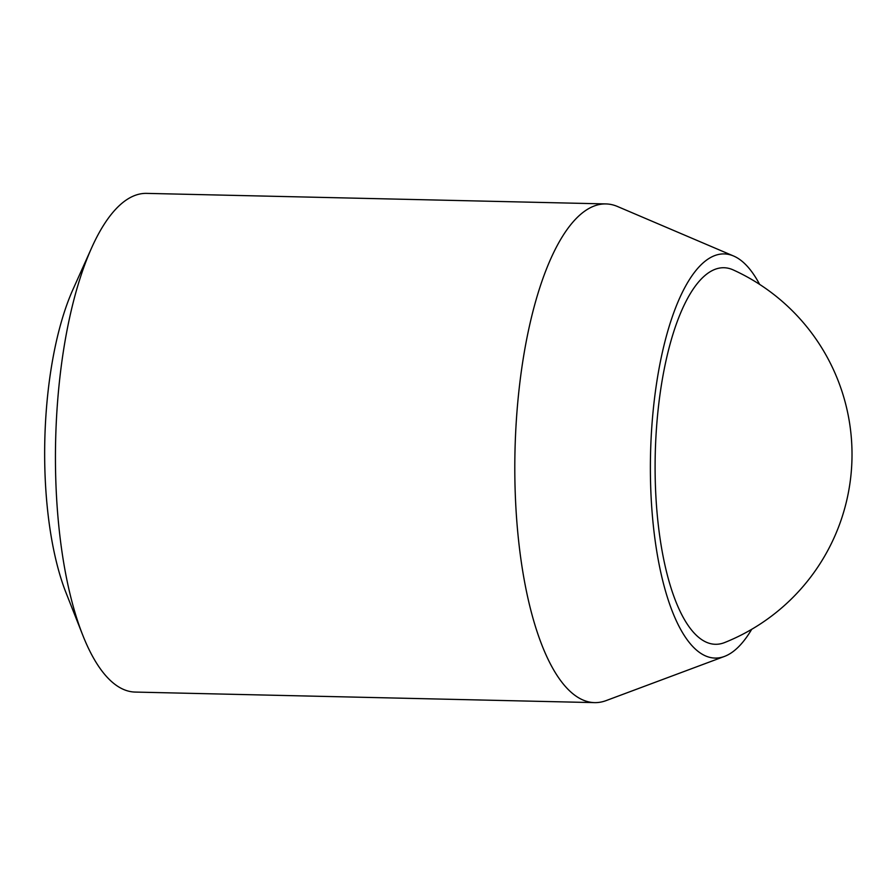 <?xml version="1.0" encoding="UTF-8"?>
<svg xmlns="http://www.w3.org/2000/svg" width="896" height="896" viewBox="0 0 896 896"><rect width="100%" height="100%" fill="white"/><g stroke="black" fill="none" stroke-linecap="round" stroke-linejoin="round"><path stroke-width="1.34" d="M605.998 203.93L146.63 193.379A249.413 85.299 91.3 0 0 119.706 205.24A249.413 85.299 91.3 0 0 91.594 247.934L72.979 289.43A195.418 66.83 91.3 0 0 66.013 592.738L82.701 635.04A249.413 85.299 91.3 0 0 135.173 692.07L594.541 702.621A249.413 85.299 -88.7 0 1 514.987 451.315A249.413 85.299 -88.7 0 1 605.998 203.93A249.413 85.299 -88.7 0 1 617.49 206.494L733.611 256.021A202.126 69.126 -88.7 0 1 759.629 284.39M91.594 247.934A249.413 85.299 91.3 0 0 82.701 635.04M751.71 629.306A202.126 69.126 -88.7 0 1 736.826 648.48A202.126 69.126 -88.7 0 1 724.405 656.443L606.144 700.594A249.413 85.299 -88.7 0 1 594.541 702.621M703.64 276.696A188.328 64.411 91.3 0 0 655.973 497.75A188.328 64.411 91.3 0 0 724.685 642.533A202.642 202.642 0 0 0 733.242 269.931A188.328 64.411 91.3 0 0 703.64 276.696M724.405 656.443A202.126 69.126 -88.7 0 1 650.53 454.429A202.126 69.126 -88.7 0 1 733.611 256.021"/></g></svg>
